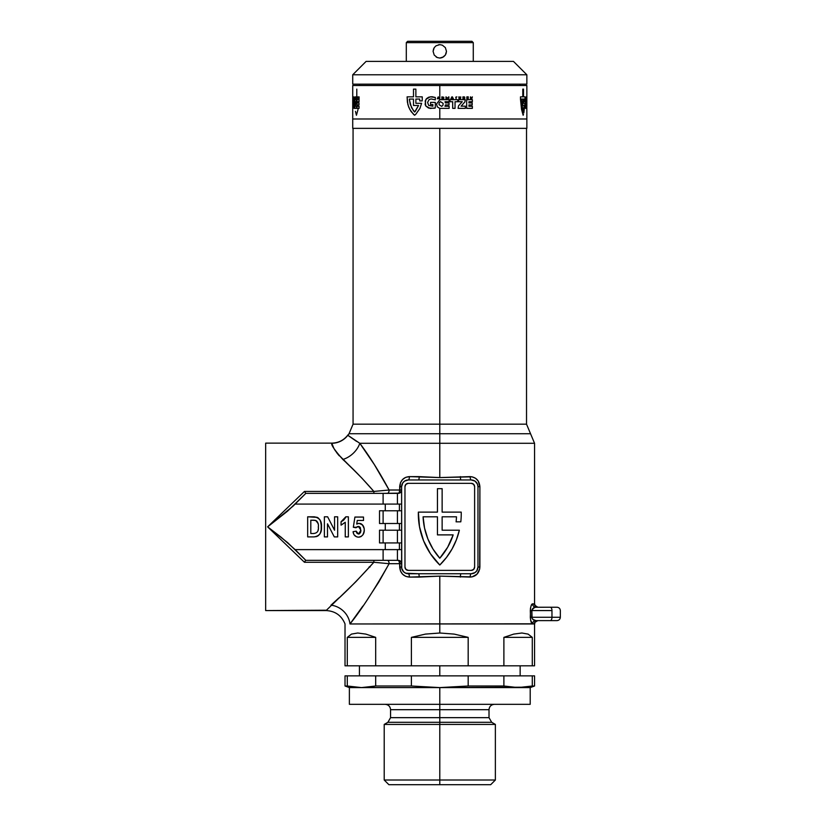 <?xml version="1.0" encoding="UTF-8"?>
<svg xmlns="http://www.w3.org/2000/svg" width="826" height="826" viewBox="0 0 826 826"><rect width="100%" height="100%" fill="white"/><g stroke="black" fill="none" stroke-linecap="round" stroke-linejoin="round"><path stroke-width="1.24" d="M369.48 566.698L370.048 566.935M326.332 610.218L265.662 610.569L265.662 443.139L331.742 443.139L265.662 443.139L265.662 610.569L326.084 610.569L355.965 581.607L373.868 562.269L304.453 562.269L267.624 526.854L304.453 491.439L373.868 491.439L361.871 478.099L337.256 453.422L333.89 448.384L331.742 443.139C338.319 442.984 343.647 440.341 347.746 435.199L349.037 433.733L353.063 424.161L439.793 424.161L439.793 128.36L439.793 424.161L353.063 424.161L439.793 424.161L439.793 433.733L530.54 433.733L439.793 433.733L439.793 443.294L534.556 443.294L439.793 443.294L439.793 477.583L472.08 476.819L475.539 478.285L478.213 481.021L479.896 486.669L479.7 569.031L477.005 574.184L472.08 576.889L439.793 576.125L439.793 623.96L534.556 623.96L439.793 623.96L439.793 576.125L419.195 577.085L409.386 577.085L405.7 576.331L402.572 574.194L400.445 570.942L399.681 563.693L389.108 563.693L378.773 582.103L368.066 598.54M356.584 441.394L348.779 435.994L359.806 443.294L374.364 464.625L389.108 490.014L399.681 490.014L400.445 482.766L402.572 479.524L405.69 477.376L409.386 476.623L419.195 476.623L439.793 477.583L439.793 443.294L359.806 443.294L439.793 443.294L439.793 433.733L349.171 433.733A13.392 13.371 90 0 0 347.839 435.261L348.789 435.994M331.742 443.139L331.784 443.273A20.092 20.061 -11.8 0 0 347.839 435.261L359.806 443.294A20.092 14.403 -40.8 0 1 342.842 459.473A20.092 14.403 139.2 0 0 359.806 443.294C369.48 456.159 379.248 471.739 389.108 490.014L373.868 491.439C362.934 478.884 352.588 468.228 342.842 459.473C334.613 450.118 330.927 444.729 331.784 443.273A20.092 20.061 168.2 0 0 347.839 435.261L347.839 435.261A13.392 13.371 -90 0 1 349.171 433.733L530.54 433.733L439.793 433.733L439.793 424.161L526.523 424.161L439.793 424.161L526.523 424.161L526.523 128.36M456.086 521.836L460.805 521.836A71.666 71.666 0 0 0 461.218 512.12L442.137 512.12L461.218 512.12A71.666 71.666 0 0 1 460.805 521.836L456.086 521.836A66.968 66.968 0 0 0 456.489 516.808L442.137 516.808L442.137 530.199L442.137 516.808L456.489 516.808A66.968 66.968 0 0 1 456.086 521.836A66.968 66.968 0 0 0 456.489 516.808L442.137 516.808L442.137 530.199L459.359 530.199A71.666 71.666 0 0 1 439.793 565.025A71.666 71.666 0 0 1 418.359 512.12L437.45 512.12L437.45 488.682L437.45 512.12L418.359 512.12L419.494 526.73L423.573 540.803A71.666 71.666 0 0 1 423.573 540.793M530.571 620.099L532.584 623.96C531.5 624.012 530.746 621.782 530.313 617.27L530.591 607.647M530.591 620.192L530.313 610.569C530.746 606.057 531.5 603.827 532.584 603.868L534.525 603.899M530.881 606.48L531.913 604.291L534.494 603.868A3.345 3.345 -90 0 0 537.84 607.224A3.345 3.345 90 0 1 534.494 603.868M534.742 605.128L534.598 604.58C535.795 604.684 531.82 604.074 537.84 607.224C531.366 603.207 536.074 605.406 534.556 604.023L534.556 443.294L439.793 443.294M375.613 466.576L374.364 464.625M362.851 606.088L349.987 623.96L532.584 623.96A3.345 3.283 90 0 1 535.857 620.615L556.538 620.615M360.694 609.154L361.592 607.884M352.991 619.861L358.019 612.902M385.277 523.508L385.277 530.199L385.277 523.508M385.277 542.93L385.277 549.62L385.277 542.93M331.009 605.117L330.947 605.169C342.274 595.691 356.574 581.39 373.868 562.269L304.453 562.269L305.248 560.885L304.453 562.269L267.624 526.854L304.453 491.439L305.806 493.37L293.147 506.059L267.624 526.854L281.108 537.21L295.13 549.62L383.109 549.62L295.13 549.62L305.847 560.338L305.248 560.885L305.806 560.338L383.109 560.338L305.806 560.338L287.655 542.63L267.624 526.854L287.655 511.077L305.806 493.37L383.109 493.37L305.847 493.37L304.453 491.439L373.868 491.439L389.108 490.014L399.681 490.014L399.681 486.669C400.383 480.433 403.615 477.087 409.386 476.623L439.793 477.583L470.19 476.623C476.034 477.16 479.266 480.505 479.896 486.669L479.896 567.039C479.204 573.275 475.962 576.62 470.19 577.085L439.793 576.125L409.386 577.085C403.542 576.548 400.311 573.203 399.681 567.039L399.681 563.693L401.612 563.693L401.612 567.039L401.612 486.669L401.333 491.356L399.495 493.132L383.109 493.37L383.109 504.087L401.612 504.087L295.13 504.087L383.109 504.087L383.109 493.37L397.42 493.37L397.42 504.087L397.42 493.37L398.266 493.37A3.345 3.345 0 0 0 400.579 492.441L398.266 493.37L399.268 492.389L399.681 490.014L401.612 490.014L399.681 490.014A3.345 1.415 -90 0 1 398.266 493.37A3.345 3.345 0 0 0 401.612 490.024L400.579 492.441A3.345 3.345 0 0 0 401.612 490.024M385.277 504.087L385.277 510.778L385.277 504.087M345.061 518.408L341.468 521.588M318.186 535.795L319.941 533.885L321.169 530.581L321.211 523.385L321.5 527.06C321.944 520.938 319.363 517.52 313.746 516.808L317.36 517.386L307.675 516.808L307.675 536.9L313.921 536.9C319.311 536.167 321.83 532.884 321.5 527.06L320.571 521.144M359.868 537.024L358.587 537.158C362.366 536.487 364.266 534.123 364.297 530.055L364.111 528.165M362.81 534.949L361.034 536.59L362.862 534.856L364.204 531.325L364.194 528.65L362.49 524.871L359 523.333L356.718 524.087L357.276 520.463L363.512 520.463L363.512 517.066L354.901 517.066L353.332 527.246L355.934 527.762L358.412 526.461L359.682 526.854M360.332 527.546L360.797 531.49M359.775 533.544L359.145 533.926M358.412 526.461L357.689 526.554L358.412 526.461L360.9 530.137L358.525 534.03L357.173 533.431L356.274 531.655M353.807 534.288L353.074 531.686L356.202 531.159L358.525 534.03L356.202 531.159L353.074 531.686L353.311 532.956M357.513 537.065L358.05 537.137M534.546 623.878L534.494 623.96A3.345 3.345 90 0 1 537.84 620.615A3.345 3.345 -90 0 0 534.494 623.96L532.584 623.96A3.345 3.283 -90 0 1 535.857 620.615L534.752 620.46M408.312 573.74A3.345 1.074 -90 0 1 409.386 577.085A3.345 1.074 90 0 0 408.312 573.74L418.472 573.74L405.752 573.223L403.573 571.778L401.746 568.34L401.612 486.669L402.747 482.952L404.595 481.104L408.312 479.968L471.264 479.968L461.104 479.968L471.264 479.968L474.991 481.104L477.459 484.108L477.965 486.669L477.965 567.039L476.839 570.756L474.991 572.604L471.264 573.74L408.312 573.74A6.701 6.701 0 0 1 401.612 567.039L399.681 567.039L401.612 567.039M350.162 587.296L355.975 581.597M350.162 466.422L355.934 472.069M337.214 453.371L339.31 455.859M333.921 448.435L335.428 450.913M401.612 563.693L400.579 561.267L398.266 560.338A3.345 3.345 0 0 1 401.612 563.693A3.345 3.345 0 0 0 398.266 560.338L400.579 561.267L401.612 563.693L399.681 563.693L398.803 560.596L397.42 560.338L397.42 549.62L397.42 560.338L383.109 560.338L383.109 549.62L401.612 549.62L383.109 549.62L383.109 560.338L398.266 560.338A3.345 1.415 -90 0 1 399.681 563.693L389.108 563.693A3.345 1.786 90 0 0 387.322 560.338A3.345 1.786 -90 0 1 389.108 563.693L373.868 562.269L373.868 560.338L373.868 562.269L389.108 563.693C374.064 590.239 361.024 610.331 349.987 623.96L439.793 623.96L439.793 633.005L454.155 634.1L468.177 637.362L468.177 665.818L503.891 665.818L503.891 637.362L513.731 634.1L521.856 633.005L528.093 634.1L532.285 637.362L532.285 665.818L534.556 665.818L503.891 665.818L503.891 637.362L532.285 637.362L532.285 665.818L411.4 665.818L411.4 637.362L425.431 634.1L439.793 633.005L439.793 623.96L349.987 623.96A20.092 17.924 41.7 0 0 330.947 605.169A20.092 17.924 -138.3 0 1 349.987 623.96L534.556 623.806C535.826 622.711 531.789 624.012 537.84 620.615C532.594 622.742 535.424 623.423 534.598 623.258C535.795 623.155 531.82 623.764 537.84 620.615M383.109 542.93L401.612 542.93L379.516 542.93L383.109 542.93L383.109 530.199L383.109 542.93M379.516 542.93L379.516 530.199L383.109 530.199L379.516 530.199L379.516 542.93M401.612 530.199L383.109 530.199L397.42 530.199L397.42 542.93L397.42 530.199L401.612 530.199M383.109 523.508L401.612 523.508L379.516 523.508L383.109 523.508L383.109 510.778L383.109 523.508M379.516 523.508L379.516 510.778L383.109 510.778L379.516 510.778L379.516 523.508M401.612 510.778L383.109 510.778L397.42 510.778L397.42 523.508L397.42 510.778L401.612 510.778M399.402 542.93L399.402 549.62L399.402 542.93M399.402 523.508L399.402 530.199L399.402 523.508M399.402 504.087L399.402 510.778L399.402 504.087M471.264 570.384L408.312 570.384A3.345 3.345 0 0 1 404.967 567.039L404.967 486.669A3.345 3.345 0 0 1 408.312 483.324L471.264 483.324L408.312 483.324L405.948 484.304L404.967 486.669L404.967 567.039L405.948 569.403L408.312 570.384L471.264 570.384L473.639 569.403L474.62 567.039L474.62 486.669L473.639 484.304L471.264 483.324A3.345 3.345 0 0 1 474.62 486.669L474.62 567.039A3.345 3.345 0 0 1 471.264 570.384A3.345 3.345 0 0 0 474.62 567.039M471.264 573.74L461.104 573.74L471.264 573.74A3.345 1.074 -90 0 0 470.19 577.085A3.345 1.074 90 0 1 471.264 573.74A6.701 6.701 0 0 0 477.965 567.039L479.896 567.039L477.965 567.039L477.965 486.669L479.896 486.669L477.965 486.669L477.841 485.409M471.264 479.968A3.345 1.074 90 0 1 470.19 476.623A3.345 1.074 -90 0 0 471.264 479.968A6.701 6.701 0 0 1 477.965 486.669M473.825 480.484L475.033 481.135M408.312 479.968L418.472 479.968L408.312 479.968A3.345 1.074 90 0 0 409.386 476.623A3.345 1.074 -90 0 1 408.312 479.968A6.701 6.701 0 0 0 401.612 486.669L399.681 486.669L401.612 486.669M404.967 567.039A3.345 3.345 0 0 0 408.312 570.384M408.312 483.324A3.345 3.345 0 0 0 404.967 486.669M423.573 540.803L430.439 553.75L439.793 565.025L446.484 557.447L452.049 549.011L456.375 539.863L459.359 530.199L442.137 530.199M442.137 512.12L442.137 488.682L437.45 488.682L442.137 488.682L442.137 512.12M474.62 486.669A3.345 3.345 0 0 0 471.264 483.324M453.175 534.887A66.968 66.968 0 0 1 439.793 558.221A66.968 66.968 0 0 0 453.175 534.887L437.45 534.887L437.45 516.808L423.088 516.808L424.543 528.082L427.889 538.944L433.02 549.094L439.793 558.221L447.671 547.235L453.175 534.887L437.45 534.887L437.45 516.808L423.088 516.808A66.968 66.968 0 0 0 439.793 558.221A66.968 66.968 0 0 1 423.088 516.808L437.45 516.808M433.02 549.094L439.793 558.221M346.032 462.467L355.541 471.677M338.97 597.848L332.166 604.064M349.987 623.96L357.875 613.109M401.859 568.846L402.138 569.641M403.14 571.293L403.604 571.809M418.472 573.74A3.345 0.723 -90 0 1 419.195 577.085A3.345 0.723 90 0 0 418.472 573.74L461.104 573.74A3.345 0.723 -90 0 0 460.381 577.085A3.345 0.723 90 0 1 461.104 573.74M473.825 573.234L474.341 572.986M476.808 570.797L477.201 570.136M477.882 568.051L477.965 567.039M477.717 484.862L477.438 484.067M476.437 482.415L475.487 481.465M461.104 479.968A3.345 0.723 90 0 1 460.381 476.623A3.345 0.723 -90 0 0 461.104 479.968L418.472 479.968A3.345 0.723 90 0 0 419.195 476.623A3.345 0.723 -90 0 1 418.472 479.968M387.322 493.37A3.345 1.786 90 0 0 389.108 490.014A3.345 1.786 -90 0 1 387.322 493.37M373.868 493.37L373.868 491.439L373.868 493.37M369.883 567.039L369.077 567.039M535.3 607.265L532.502 608.824L535.3 607.265L550.168 607.224M550.292 607.224L535.857 607.224C533.833 607.203 532.491 608.318 531.841 610.569L551.964 610.569A3.345 1.673 -90 0 0 550.292 607.224L556.992 607.224L550.292 607.224A3.345 1.673 90 0 1 551.964 610.569L551.964 617.27L531.841 617.27L531.841 610.569L551.964 610.569L551.964 617.27L560.338 617.27L551.964 617.27A3.345 1.673 90 0 1 550.292 620.615L550.168 620.615M532.099 618.385L531.841 610.569L530.313 610.569L531.841 610.569L533.596 607.884M530.468 608.349L530.395 608.958M535.857 607.224A3.345 3.283 90 0 1 532.584 603.868A3.345 3.283 -90 0 0 535.857 607.224M532.77 619.314L535.857 620.615L556.992 620.615C559.016 620.409 560.131 619.293 560.338 617.27L560.338 610.569C560.131 608.545 559.016 607.43 556.992 607.224M550.292 620.615A3.345 1.673 -90 0 0 551.964 617.27L530.313 617.27L531.841 617.27L532.502 619.015M531.841 617.27C532.491 619.521 533.833 620.636 535.857 620.615M321.004 531.263L320.818 531.882M320.374 533.038L319.807 534.102M316.554 536.58L313.921 536.9L317.38 536.26M318.155 517.861L319.982 519.915L317.36 517.386M319.982 519.926L321.211 523.385M310.803 533.503L310.803 520.204L310.803 533.503L313.477 533.503L310.803 533.503L310.803 520.204L315.315 520.38C317.773 521.691 318.784 523.87 318.371 526.905C318.857 531.015 317.225 533.224 313.477 533.503L310.803 533.503M318.237 529.321L318.01 530.509M318.361 526.131L318.34 528.113M318.031 523.364L315.78 520.525L317.556 522.125L318.186 524.118M314.954 520.318L313.87 520.225L316.213 520.731L317.545 522.115M313.756 520.225L313.116 520.204M312.414 520.204L313.87 520.225M314.675 516.828L307.675 516.808L307.675 536.9L313.921 536.9M320.343 533.1L321.428 528.826M314.076 533.493L313.477 533.503M316.213 520.731L316.977 521.33M318.361 526.069L318.371 526.854M327.499 536.9L327.499 523.798L334.293 536.9L337.679 536.9L337.679 516.808L334.551 516.808L334.551 530.23L327.643 516.808L324.37 516.808L324.37 536.9L327.499 536.9L324.37 536.9L324.37 516.808L327.643 516.808L334.551 530.23L334.551 516.808L337.679 516.808L337.679 536.9L334.293 536.9L327.499 523.798L327.499 536.9M345.247 522.29L345.247 536.9L348.376 536.9L348.376 516.808L345.805 516.808L341.066 521.764L341.066 525.16L345.247 522.29L341.066 525.16L345.247 522.29L345.247 536.9L348.376 536.9L348.376 516.808L345.805 516.808L345.485 517.634M342.584 520.927L344.235 519.482M343.957 519.771L343.306 520.37M341.066 521.764L341.066 525.16M364.297 530.055L363.574 533.544M363.884 527.287L361.757 524.221L363.13 525.697M363.316 526.007L363.853 527.184M360.879 523.705L360.012 523.436M358.391 523.385L356.718 524.087L357.276 520.463L356.718 524.087L357.575 523.622M357.018 526.833L357.689 526.554M357.276 520.463L363.512 520.463L363.512 517.066L354.901 517.066L353.332 527.246L356.44 527.246M359.589 526.802L358.773 526.492M360.817 531.386L360.466 532.615M353.074 531.686C353.456 535.042 355.294 536.859 358.587 537.158L361.034 536.59M354.055 534.732L356.481 536.776L355.004 535.867M363.936 532.563L364.204 531.325M364.194 528.65L364.07 527.959M361.757 524.221L360.91 523.715M360.9 530.137L360.879 530.767M358.835 533.999L358.267 534.009M356.842 533.049L356.398 532.15M439.793 665.818L439.793 675.864L439.793 665.818M439.793 780.012L439.793 784.7L490.685 784.7L439.793 784.7L439.793 780.012L495.373 780.012L439.793 780.012L439.793 724.423L439.793 780.012L384.204 780.012L439.793 780.012M468.063 686.014L439.793 687.593L349.377 687.593L361.489 687.593L347.292 686.003L347.292 675.864L375.685 675.864L375.685 686.003L361.489 687.593L345.02 686.003L347.292 686.003L347.292 675.864L468.177 675.864L468.177 686.003L439.793 687.593L411.4 686.003L411.4 675.864L375.685 675.864L375.685 686.003L411.4 686.003L411.4 675.864L532.285 675.864L532.285 686.003L518.088 687.593L503.891 686.003L503.891 675.864L468.177 675.864L468.177 686.003L503.891 686.003L503.891 675.864L534.556 675.864L532.285 675.864L532.285 686.003L518.088 687.593L530.199 687.593L439.793 687.593L439.793 722.296L491.697 722.296L495.373 724.423L439.793 724.423L495.373 724.423L495.373 780.012L490.685 784.7M388.891 784.7L439.793 784.7L388.891 784.7L384.204 780.012L384.204 724.423L439.793 724.423L384.204 724.423L387.89 722.296L491.697 722.296L439.793 722.296L439.793 724.423L439.793 722.296L387.89 722.296L439.793 722.296L439.793 717.66L390.564 717.66L489.013 717.66L489.013 709.689L390.564 709.689L439.793 709.689L439.793 704.33L530.199 704.33L349.377 704.33L439.793 704.33L439.793 687.593L525.191 687.191M347.292 675.864L345.02 675.864L347.292 675.864M532.285 686.003L534.556 686.003L532.285 686.003M375.685 665.818L411.4 665.818L411.4 637.362L468.177 637.362L468.177 665.818L347.292 665.818L347.292 637.362L351.484 634.1L357.72 633.005L365.846 634.1L375.685 637.362L375.685 665.818L347.292 665.818L347.292 637.362L375.685 637.362L375.685 665.818M345.02 665.818L347.292 665.818L345.02 665.818L345.02 623.96C341.53 615.504 335.222 611.044 326.084 610.569M503.891 686.003L510.995 687.191L503.891 686.003L468.177 686.003M361.489 687.593L439.793 687.593L411.4 686.003L375.685 686.003L368.582 687.191M518.088 687.593L510.995 687.191M387.89 722.296L390.564 717.66L489.013 717.66L439.793 717.66L439.793 709.689L390.564 709.689C390.244 706.447 388.457 704.661 385.205 704.33M439.793 709.689L489.013 709.689L439.793 709.689M468.177 637.362L411.4 637.362L425.431 634.1L439.793 633.005L454.155 634.1L468.177 637.362M532.285 637.362L503.891 637.362L513.731 634.1L521.856 633.005L528.093 634.1L532.285 637.362M375.685 637.362L347.292 637.362L351.484 634.1L357.72 633.005L365.846 634.1L375.685 637.362M434.218 55.063L433.092 51.346L434.218 55.063L433.092 51.346L434.218 47.619L436.076 45.771L439.783 44.645L442.364 45.162L445.359 47.619L446.484 51.346L445.359 55.074L442.364 57.531L439.793 58.047L437.222 57.531L434.228 55.074L437.222 57.531L439.783 58.047L443.51 56.911L445.369 55.053M445.978 53.907L446.484 51.346L445.978 53.907M445.348 55.074L442.354 57.531M352.723 84.159L352.723 74.784L366.114 61.392L352.723 74.784L526.854 74.784L526.854 84.159L526.854 74.784L513.462 61.392L526.854 74.784L352.723 74.784L352.723 84.159L526.854 84.159L352.723 84.159M406.299 61.392L406.299 42.642L407.641 41.3L406.299 42.642L473.277 42.642L473.277 61.392L473.277 42.642L471.935 41.3L473.277 42.642L406.299 42.642L406.299 61.392M439.783 58.047L441.105 57.913M437.222 57.531L436.066 56.911M352.723 128.36L352.723 118.985L352.723 128.36L526.854 128.36L526.854 118.985L526.854 128.36L352.723 128.36M520.153 84.159L520.153 85.501L520.153 84.159M359.424 85.501L359.424 84.159L359.424 85.501M526.854 118.985L352.723 118.985L526.854 118.985L439.793 118.985L439.793 108.423L439.793 118.985L526.854 118.985L526.833 106.378M471.935 41.3L407.641 41.3L471.935 41.3M438.482 44.78L439.783 44.645L436.076 45.771L434.228 47.619M513.462 61.392L366.114 61.392L513.462 61.392M433.092 51.346L433.609 48.775L433.092 51.346M445.359 47.619L442.364 45.162L439.793 44.645M442.426 108.361L439.793 108.423L437.315 106.864L436.541 104.055L439.793 99.678L449.137 99.678L449.137 101.732L445.007 101.732L445.379 102.93L449.024 102.93L449.024 104.933L445.379 104.933L445.007 106.286L449.137 106.286L449.137 108.361L442.426 108.361L449.137 108.361L449.137 106.286L445.007 106.286L445.379 104.933L449.024 104.933L449.024 102.93L445.379 102.93L445.007 101.732L449.137 101.732L449.137 99.678L439.793 99.678L439.793 85.501L439.793 99.678L436.541 104.055L437.315 106.864L439.793 108.423L442.426 108.361M526.854 85.501L352.723 85.501L526.854 85.501L526.854 106.141M526.843 96.859L526.781 98.304M471.832 98.728L470.799 97.303L470.417 98.728L470.417 96.859L471.987 98.211L472.358 96.879L471.832 98.728L472.358 96.879L471.987 98.211L470.417 96.859L470.417 98.728L470.799 97.303L471.832 98.728M467.268 98.439L468.301 98.439L466.845 98.728L466.845 96.859L468.301 96.859L467.268 97.169L468.27 97.654L467.268 98.439L468.27 97.953L467.268 97.169L468.301 96.859L466.845 96.859L466.845 98.728L468.301 98.439L467.268 98.439M452.648 98.304L450.893 98.728L451.874 96.859L453.36 98.728L452.369 96.859L450.893 98.728L452.648 98.304M447.114 98.728L446.36 97.107L445.968 98.728L445.968 96.859L447.424 98.366L448.869 96.859L448.869 98.728L448.446 97.107L447.114 98.728L448.446 97.107L448.869 98.728L448.869 96.859L447.424 98.366L445.968 96.859L445.968 98.728L446.36 97.107L447.114 98.728M442.953 98.005L441.858 98.728L441.858 96.859L443.789 97.241L443.273 98.728L442.953 98.005L443.779 98.728L443.789 97.241L441.858 96.859L441.858 98.728L442.953 98.005M452.689 101.732L450.015 101.732L450.015 99.678L457.759 99.678L457.759 101.732L455.043 101.732L455.043 108.361L452.689 108.361L452.689 101.732L452.689 108.361L455.043 108.361L455.043 101.732L457.759 101.732L457.759 99.678L450.015 99.678L450.015 101.732L452.689 101.732M462.24 101.732L458.533 101.732L458.533 99.678L465.234 99.678L464.935 101.856L461.084 106.172L465.337 106.172L465.337 108.361L458.089 108.361L458.533 105.852L462.24 101.732L458.533 105.852L458.089 108.361L465.337 108.361L465.337 106.172L461.084 106.172L464.935 101.856L465.234 99.678L458.533 99.678L458.533 101.732L462.24 101.732M466.659 99.678L472.358 99.678L472.358 101.732L468.931 101.732L468.931 102.93L472.193 102.93L472.193 104.933L468.931 104.933L468.931 106.286L472.358 106.286L472.358 108.361L466.659 108.361L466.659 99.678L466.659 108.361L472.358 108.361L472.358 106.286L468.931 106.286L468.931 104.933L472.193 104.933L472.193 102.93L468.931 102.93L468.931 101.732L472.358 101.732L472.358 99.678L466.659 99.678M462.921 96.859L464.532 96.931L464.718 98.728L464.057 98.005L462.921 98.728L462.921 96.859L462.921 98.728L463.365 98.005L464.718 98.728L464.749 97.313L462.921 96.859M455.745 97.169L456.871 96.859L456.107 97.169L456.107 98.728L455.745 97.169L456.107 98.728L456.107 97.169L456.871 96.859L455.745 97.169M459.266 96.859L459.814 98.511L460.732 96.859L460.412 98.697L458.957 98.501L458.874 96.859L458.957 98.501L459.803 98.852L460.65 98.49L460.732 96.859L459.814 98.511L459.266 96.859M523.519 114.091L523.147 115.258L521.526 109.414L520.504 99.471L520.483 96.859L522.786 96.859L522.786 89.125L523.508 89.125L523.508 96.859L525.068 96.859L525.057 100.896L524.51 100.896L524.51 99.048L523.508 99.048L523.508 103.302L524.933 103.302L523.839 112.77L524.933 103.302L523.508 103.302L523.508 99.048L524.51 99.048L524.51 100.896L525.057 100.896L525.068 96.859L523.508 96.859L523.508 89.125L522.786 89.125L522.786 96.859L520.483 96.859L520.504 99.471L521.526 109.414L523.147 115.258L523.519 114.091M526.74 102.383L526.492 108.526L525.625 100.958L526.131 97.251L526.503 96.704L526.74 97.478L525.997 102.455L526.575 106.203L526.74 102.383L526.482 106.286L525.997 102.455L526.74 97.478L526.503 96.704L526.131 97.251L525.625 100.958L526.317 108.454L526.74 102.383M526.823 101.051L526.812 101.959L526.823 101.051M526.792 102.982L526.792 104.055L526.792 102.982M526.792 105.129L526.792 104.055L526.792 105.129M526.823 107.06L526.802 106.162L526.823 107.06M354.932 96.859L355.056 98.852L354.932 96.859M354.199 97.169L354.271 98.728L354.199 97.169M355.851 96.859L356.367 98.728L355.851 96.859M356.977 99.678L359.042 99.678L359.042 101.732L357.751 101.732L357.751 102.93L358.98 102.93L358.98 104.933L357.751 104.933L357.751 106.286L359.042 106.286L359.042 108.361L356.977 108.361L356.977 99.678L356.977 108.361L359.042 108.361L359.042 106.286L357.751 106.286L357.751 104.933L358.98 104.933L358.98 102.93L357.751 102.93L357.751 101.732L359.042 101.732L359.042 99.678L356.977 99.678M355.665 101.732L354.767 101.732L354.767 99.678L356.522 99.678L355.366 106.172L356.553 106.172L356.553 108.361L354.674 108.361L355.665 101.732L354.674 108.361L356.553 108.361L356.553 106.172L355.366 106.172L356.522 99.678L354.767 99.678L354.767 101.732L355.665 101.732M353.683 101.732L353.332 99.678L354.602 99.678L354.075 108.361L353.683 101.732L354.075 108.361L354.602 99.678L353.332 99.678L353.683 101.732M352.733 100.297L352.733 107.772M352.723 99.843L353.229 99.678L353.26 106.203M352.754 107.06L352.774 106.162M435.312 102.383L435.312 107.969L434.197 108.278L428.508 108.041L425.803 105.986L425.122 104.406L425.937 99.399L430.232 96.787L435.312 97.478L435.312 99.874L431.1 98.934L429.055 99.647L427.579 102.455L428.715 105.429L432.876 106.203L432.876 104.53L430.583 104.53L430.583 102.383L435.312 102.383L430.583 102.383L430.583 104.53L432.876 104.53L432.876 106.203L428.715 105.429L427.579 102.455L429.055 99.647L431.1 98.934L435.312 99.874L435.312 97.478L431.957 96.704L428.57 97.251L426.453 98.697L425.204 100.958L425.803 105.986L430.17 108.454L435.312 107.969L435.312 102.383M415.932 114.091L414.642 115.258L411.131 111.613L408.684 107.081L407.383 102.063L407.104 96.859L413.496 96.859L413.496 89.125L415.87 89.125L415.87 96.859L422.262 96.859L422.189 100.896L419.701 100.896L419.701 99.048L415.87 99.048L415.87 103.302L421.601 103.302L419.969 108.351L415.932 114.091L419.969 108.351L421.601 103.302L415.87 103.302L415.87 99.048L419.701 99.048L419.701 100.896L422.189 100.896L422.262 96.859L415.87 96.859L415.87 89.125L413.496 89.125L413.496 96.859L407.104 96.859L407.889 104.623L409.799 109.414L413.63 114.494L414.642 115.258L415.932 114.091M438.255 96.859L439.731 98.728L437.284 98.717L438.255 96.859L437.284 98.717L439.731 98.728L438.255 96.859M352.723 98.728L352.754 96.859L352.764 98.728M352.816 98.728L352.816 98.057L352.816 98.728M353.032 98.728L353.198 96.859L353.032 98.728M353.683 98.304L353.569 96.859L353.683 98.304M357.173 98.439L357.524 96.859L357.173 98.439M358.835 98.728L358.432 97.303L358.288 98.728L358.288 96.859L358.897 98.211L359.042 96.879L358.835 98.728L359.042 96.879L358.897 98.211L358.288 96.859L358.288 98.728L358.432 97.303L358.835 98.728M525.315 98.728L525.16 97.169M525.522 97.169L525.377 98.728M524.809 101.732L523.911 101.732M525.512 108.361L525.512 101.732L524.985 101.732M526.854 102.92L526.854 104.737L526.854 102.92M522.786 99.048L521.371 99.048L521.371 99.946L523.147 112.026L524.221 105.491L522.786 105.491L522.786 99.048L522.786 105.491L524.221 105.491L523.147 112.026L521.371 99.946L521.371 99.048L522.786 99.048M353.549 98.005L353.6 97.251L353.549 98.005M355.975 97.716L356.171 97.169L355.975 97.716M352.764 97.169L352.785 97.716L352.764 97.169M352.723 118.985L352.723 85.501M352.723 108.505L353.001 106.203M352.743 106.378L352.723 101.629M353.383 99.647L352.97 99.089M353.321 106.027L353.58 102.455M353.673 107.235L353.456 108.041M353.074 96.704L353.445 97.251M356.791 89.125L356.791 96.859M356.078 99.048L355.077 99.048M354.726 105.047L354.643 103.302M358.05 109.414L356.429 115.258L355.459 111.376M359.093 96.859L359.083 99.471M451.719 98.005L452.503 98.005L452.111 97.251L451.719 98.005L452.111 97.251L452.503 98.005L451.719 98.005M463.365 97.716L464.336 97.447L463.365 97.169L463.365 97.716L463.365 97.169L464.336 97.447L463.365 97.716M442.271 97.169L442.271 97.716L443.325 97.437L442.271 97.169L443.325 97.437L442.271 97.716L442.271 97.169M438.1 98.005L438.513 97.251L438.895 98.005L438.1 98.005L438.895 98.005L438.513 97.251L438.1 98.005M439.071 104.737L441.755 106.378L443.004 105.129L443.118 103.312L440.361 101.629L439.143 102.92L439.071 104.737L439.143 102.92L440.361 101.629L443.118 103.312L443.004 105.129L441.755 106.378L439.071 104.737M413.496 99.048L409.386 99.048L409.386 99.946L411.565 107.71L414.642 112.026L418.545 105.491L413.496 105.491L413.496 99.048L413.496 105.491L418.545 105.491L415.302 111.355L414.642 112.026L413.444 110.725L410.233 104.375L409.386 99.048L413.496 99.048M526.523 424.161L534.556 443.294M353.063 424.161L353.063 128.36M534.742 622.711L534.598 623.258M520.153 675.864L520.153 665.818M534.556 675.864L534.556 686.003L530.199 687.593L530.199 704.33M534.556 665.818L534.556 623.96M349.377 704.33L349.377 687.593L345.02 686.003L345.02 675.864M491.697 722.296L489.013 717.66M390.564 709.689L390.564 717.66M489.013 709.689C489.343 706.447 491.129 704.661 494.371 704.33M359.424 675.864L359.424 665.818"/></g></svg>
